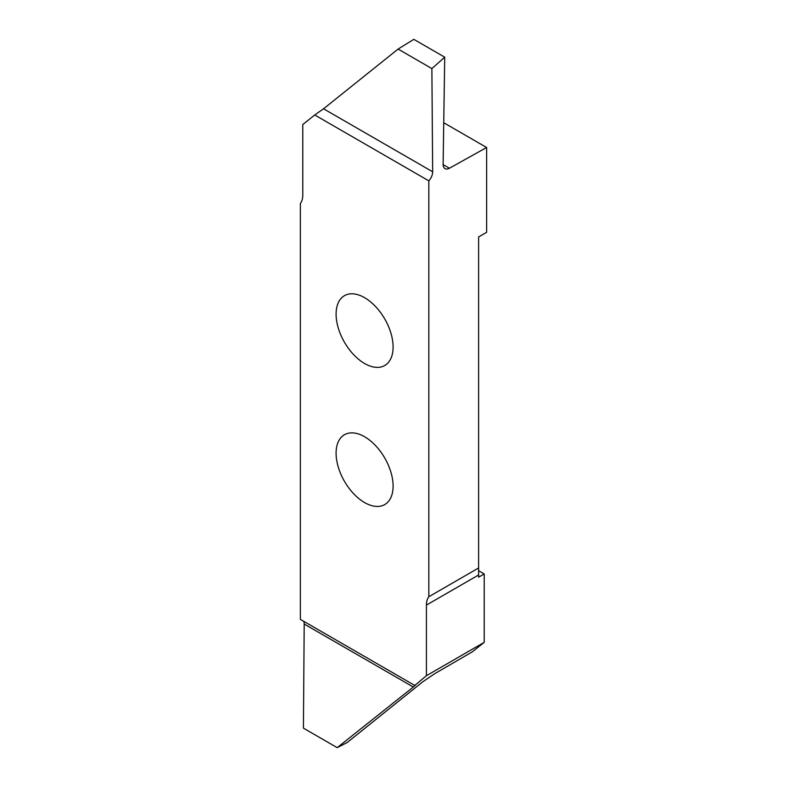 <?xml version="1.0" encoding="UTF-8"?>
<svg xmlns="http://www.w3.org/2000/svg" width="787" height="787" viewBox="0 0 787 787"><rect width="100%" height="100%" fill="white"/><g stroke="black" fill="none" stroke-linecap="round" stroke-linejoin="round"><path stroke-width="1.18" d="M364.597 502.568A40.304 23.276 -120 0 0 384.754 504.565A40.304 23.276 -120 0 0 390.932 472.269A40.304 23.276 -120 0 0 364.597 436.746A40.304 23.276 -120 0 0 344.44 434.749A40.304 23.276 -120 0 0 338.262 467.045A40.304 23.276 -120 0 0 364.597 502.568M364.597 363.505A40.304 23.276 -120 0 0 384.754 365.502A40.304 23.276 -120 0 0 390.932 333.196A40.304 23.276 -120 0 0 364.597 297.683A40.304 23.276 -120 0 0 344.44 295.686A40.304 23.276 -120 0 0 338.262 327.982A40.304 23.276 -120 0 0 364.597 363.505M443.74 122.742L486.632 147.503L449.426 168.231A9.08 5.243 -60 0 1 444.999 168.625A9.08 5.243 -60 0 1 443.12 164.335L444.724 57.185L431.876 68.577L432.663 171.792A9.08 5.243 -60 0 1 428.826 180.853L428.826 596.733L478.604 567.988L478.604 574.972L426.416 605.105A22.705 13.113 60 0 1 428.826 596.733M478.604 567.988L478.604 236.956L486.632 232.322L486.632 147.503M478.604 570.713L484.221 573.959L478.604 577.196L478.604 574.972M428.826 180.853L314.731 114.981L302.779 124.533L302.779 195.137A22.705 13.113 60 0 1 300.368 203.518L300.368 619.389L414.464 685.261C415.88 684.67 415.506 685.251 413.313 687.021L337.2 747.65L347.156 742.544L422.737 681.817L434.532 673.79L472.279 651.872L484.221 642.34L484.221 573.959M415.29 685.034L426.416 675.708L426.416 605.105M314.731 114.981L323.546 108.793L398.094 49.069L413.824 39.35L444.724 57.185M426.416 675.708L484.221 642.34M337.2 747.65L303.418 728.142L304.195 624.032A9.08 5.243 120 0 0 303.654 621.287M431.876 68.577L398.094 49.069M413.313 687.021L304.195 624.032M323.546 108.793L432.663 171.792M443.12 164.591L449.426 168.231"/></g></svg>
